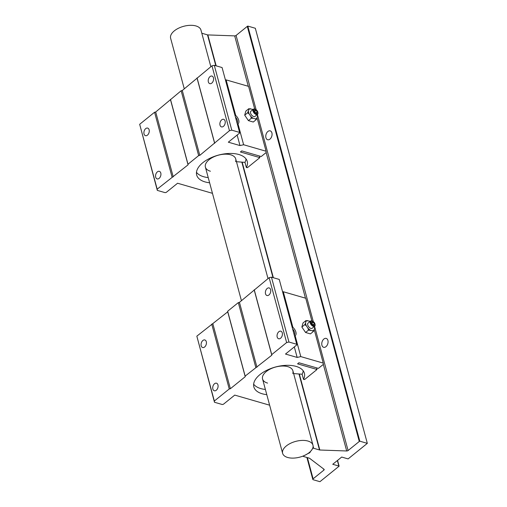 <?xml version="1.0" encoding="UTF-8"?>
<svg xmlns="http://www.w3.org/2000/svg" width="507" height="507" viewBox="0 0 507 507"><rect width="100%" height="100%" fill="white"/><g stroke="black" fill="none" stroke-linecap="round" stroke-linejoin="round"><path stroke-width="0.76" d="M323.884 339.025A4.626 3.01 -73.9 0 0 321.755 343.702A4.626 3.01 -73.9 0 0 323.631 347.295A4.626 3.01 -73.9 0 0 325.95 346.674A4.626 3.01 -73.9 0 0 328.08 341.997A4.626 3.01 -73.9 0 0 326.204 338.403A4.626 3.01 -73.9 0 0 323.884 339.025M267.886 131.478A4.626 3.01 -73.9 0 0 265.757 136.155A4.626 3.01 -73.9 0 0 267.633 139.748A4.626 3.01 -73.9 0 0 269.946 139.127A4.626 3.01 -73.9 0 0 272.082 134.45A4.626 3.01 -73.9 0 0 270.206 130.857A4.626 3.01 -73.9 0 0 267.886 131.478M216.178 65.847L207.838 34.92L234.69 35.883A1.255 0.653 164.9 0 0 236.085 35.439L256.124 109.715M337.37 460.54L338.86 466.047L332.744 464.279L341.686 457.054L347.796 458.822A1.255 0.653 -15.1 0 0 348.151 458.873L367.328 443.359L255.325 28.265L247.809 26.085A1.255 0.653 164.9 0 0 247.283 26.383L359.279 441.477L348.087 450.533A1.255 0.653 -15.1 0 1 346.693 450.977L319.835 450.013A1.255 0.653 -15.1 0 1 319.499 449.963L313.649 448.27L313.104 446.236M313.649 448.27A1.255 0.653 -15.1 0 0 312.629 448.315A15.647 8.106 -15.1 0 1 310.316 451.579A2.516 1.299 -15.1 0 1 307.939 453.499A15.647 8.106 -15.1 0 1 303.085 456.027A1.255 0.653 -15.1 0 0 303.097 456.154L303.072 456.072M323.593 468.943L323.903 470.09A1.255 0.653 -15.1 0 0 324.195 469.501A1.255 0.653 -15.1 0 0 324.049 469.292L309.593 458.296A1.255 0.653 -15.1 0 0 309.346 458.176L303.497 456.484A1.255 0.653 -15.1 0 1 303.097 456.154M323.903 470.09L313.111 478.817L307.388 457.612M338.86 466.047A1.255 0.653 -15.1 0 1 339.12 466.174L319.987 481.65A1.255 0.653 -15.1 0 1 319.632 481.599L313.212 479.742A1.255 0.653 -15.1 0 1 312.813 479.413A1.255 0.653 -15.1 0 1 313.111 478.817M367.328 443.359L359.812 441.185L247.809 26.085M359.279 441.477A1.255 0.653 -15.1 0 1 359.812 441.185M207.838 34.92A1.255 0.653 -15.1 0 1 207.496 34.869L201.805 33.221M247.283 26.383L236.085 35.439M339.12 466.174L337.561 460.388M294.13 458.068A15.704 8.137 -15.1 0 1 282.627 453.347A15.704 8.137 -15.1 0 1 301.45 440.444A15.704 8.137 -15.1 0 1 312.958 445.165A15.704 8.137 -15.1 0 1 294.13 458.068M210.849 66.728L200.956 30.071A15.704 8.137 164.9 0 0 189.447 25.35A15.704 8.137 164.9 0 0 170.625 38.253L184.282 88.877M237.118 123.296A5.412 3.004 51 0 0 235.432 117.041M159.122 178.375A3.942 2.56 106.1 0 1 157.151 178.908A3.942 2.56 106.1 0 1 155.548 175.847A3.942 2.56 106.1 0 1 157.366 171.867A3.942 2.56 106.1 0 1 159.337 171.334A3.942 2.56 106.1 0 1 160.934 174.402A3.942 2.56 106.1 0 1 159.122 178.375M147.455 135.141A3.942 2.56 106.1 0 1 145.484 135.673A3.942 2.56 106.1 0 1 143.887 132.606A3.942 2.56 106.1 0 1 145.699 128.632A3.942 2.56 106.1 0 1 147.67 128.1A3.942 2.56 106.1 0 1 149.267 131.161A3.942 2.56 106.1 0 1 147.455 135.141M209.619 182.78A26.187 13.569 -15.1 0 1 205.031 181.905A26.187 13.569 -15.1 0 1 196.678 175.035A26.187 13.569 -15.1 0 1 209.892 158.285A26.187 13.569 -15.1 0 1 238.886 154.515A26.187 13.569 -15.1 0 1 247.239 161.391A26.187 13.569 -15.1 0 1 246.364 167.564L244.963 162.373A26.187 13.569 164.9 0 0 246.041 158.932M196.475 172.304A26.187 13.569 164.9 0 0 203.63 176.715A26.187 13.569 164.9 0 0 208.219 177.596M223.441 126.357A3.942 2.56 106.1 0 1 221.47 126.883A3.942 2.56 106.1 0 1 219.873 123.822A3.942 2.56 106.1 0 1 221.686 119.842A3.942 2.56 106.1 0 1 223.657 119.316A3.942 2.56 106.1 0 1 225.254 122.377A3.942 2.56 106.1 0 1 223.441 126.357M211.774 83.116A3.942 2.56 106.1 0 1 209.803 83.649A3.942 2.56 106.1 0 1 208.206 80.588A3.942 2.56 106.1 0 1 210.018 76.608A3.942 2.56 106.1 0 1 211.989 76.075A3.942 2.56 106.1 0 1 213.593 79.136A3.942 2.56 106.1 0 1 211.774 83.116M210.405 171.233A15.704 8.137 -15.1 0 1 205.392 167.114A15.704 8.137 -15.1 0 1 213.32 157.069A15.704 8.137 -15.1 0 1 230.71 154.806A15.704 8.137 -15.1 0 1 235.723 158.932A15.704 8.137 -15.1 0 1 235.609 161.638M253.018 109.518A5.926 3.296 51 0 0 252.689 109.335L248.785 108.72L245.844 111.103L244.697 115.159L248.411 120.622L253.266 122.029L256.206 119.646L257.486 116.395A5.926 3.296 51 0 0 257.448 115.85A5.926 3.296 51 0 0 257.29 115.057A5.926 3.296 51 0 0 257.169 114.645M257.917 112.7A3.296 1.832 -129 0 1 257.955 112.922A3.296 1.832 -129 0 1 257.537 114.348L255.04 116.369A3.296 1.832 -129 0 1 253.703 116.528A3.296 1.832 -129 0 1 250.933 114.043A3.296 1.832 -129 0 1 250.889 111.242L253.386 109.22A3.296 1.832 -129 0 1 254.723 109.062A3.296 1.832 -129 0 1 254.869 109.106A3.296 1.832 -129 0 1 255.008 109.163M257.537 114.348A3.296 1.832 -129 0 1 256.193 114.512A3.296 1.832 -129 0 1 253.43 112.028A3.296 1.832 -129 0 1 253.386 109.22M256.403 113.841A2.801 1.559 -129 0 1 253.734 110.938A2.801 1.559 -129 0 1 255.154 109.214A2.801 1.559 -129 0 1 255.275 109.252A2.801 1.559 -129 0 1 257.898 112.497A2.801 1.559 -129 0 1 256.403 113.841M246.364 167.564L247.467 167.646L259.876 157.614L240.407 151.98L241.757 150.89L261.225 156.524L266.226 152.474L266.086 151.244L243.626 144.742L237.992 123.873A6.369 3.536 51 0 0 235.717 115.444L235.096 115.805M235.717 115.444L226.122 79.878L248.588 86.374L254.704 109.056M225.444 80.03L226.122 79.878M243.626 144.742L239.995 145.566L228.321 142.188L239.646 133.024L239.583 132.422L231.781 130.166L229.468 130.686L199.79 155.357L198.649 155.611L187.989 164.236L188.059 164.845L157.176 189.162L157.316 190.398L165.111 192.654L166.245 192.394L177.57 183.236L212.465 193.332M239.995 145.566L237.156 135.046M239.583 132.422L222.079 67.551L214.284 65.302L211.964 65.821L182.286 90.493L181.151 90.747L155.706 111.99L154.572 112.243L139.672 124.297L157.316 190.398M172.076 177.108L154.572 112.243M139.672 124.297L157.176 189.162M188.059 164.845L170.555 99.974M155.706 111.99L173.21 176.854M198.649 155.611L181.151 90.747M170.491 99.372L187.989 164.236M214.638 143.342L197.134 78.477M182.286 90.493L199.79 155.357M229.468 130.686L211.964 65.821M197.065 77.875L214.569 142.74M214.284 65.302L231.781 130.166M237.257 123.816L237.992 123.873M266.086 151.244L257.074 117.846M259.876 157.614L259.438 156.004M236.471 161.708L244.963 162.373M244.697 115.159L247.638 112.782L249.197 113.999L250.737 116.261L251.352 118.245L248.411 120.622M248.785 108.72L248.918 109.531L247.638 112.782M251.352 118.245L253.24 118.27L255.255 118.853L256.206 119.646M257.486 116.395L257.353 115.59M253.24 118.27A5.926 3.296 -129 0 1 250.737 116.261M250.673 108.752A5.926 3.296 51 0 0 248.918 109.531M248.443 111.21A5.926 3.296 51 0 0 249.197 113.999M255.255 118.853A5.926 3.296 51 0 0 257.011 118.08M254.717 109.962L256.105 110.368L257.169 111.927L256.84 113.093L255.452 112.687L254.394 111.128L254.717 109.962M256.105 110.368L254.666 111.534M256.029 112.852L257.169 111.927M294.282 335.159A5.412 3.004 51 0 0 292.596 328.904M216.286 390.244A3.942 2.56 106.1 0 1 214.315 390.777A3.942 2.56 106.1 0 1 212.718 387.709A3.942 2.56 106.1 0 1 214.531 383.736A3.942 2.56 106.1 0 1 216.502 383.203A3.942 2.56 106.1 0 1 218.099 386.264A3.942 2.56 106.1 0 1 216.286 390.244M204.619 347.003A3.942 2.56 106.1 0 1 202.648 347.536A3.942 2.56 106.1 0 1 201.051 344.475A3.942 2.56 106.1 0 1 202.863 340.495A3.942 2.56 106.1 0 1 204.834 339.963A3.942 2.56 106.1 0 1 206.438 343.024A3.942 2.56 106.1 0 1 204.619 347.003M266.783 394.649A26.187 13.569 -15.1 0 1 262.195 393.768A26.187 13.569 -15.1 0 1 253.842 386.898A26.187 13.569 -15.1 0 1 267.056 370.148A26.187 13.569 -15.1 0 1 296.056 366.384A26.187 13.569 -15.1 0 1 304.409 373.253A26.187 13.569 -15.1 0 1 303.535 379.426L302.134 374.236A26.187 13.569 164.9 0 0 303.205 370.794M253.639 384.167A26.187 13.569 164.9 0 0 260.794 388.577A26.187 13.569 164.9 0 0 265.383 389.458M280.605 338.22A3.942 2.56 106.1 0 1 278.635 338.752A3.942 2.56 106.1 0 1 277.037 335.691A3.942 2.56 106.1 0 1 278.85 331.711A3.942 2.56 106.1 0 1 280.827 331.179A3.942 2.56 106.1 0 1 282.424 334.24A3.942 2.56 106.1 0 1 280.605 338.22M268.938 294.979A3.942 2.56 106.1 0 1 266.967 295.511A3.942 2.56 106.1 0 1 265.37 292.45A3.942 2.56 106.1 0 1 267.183 288.47A3.942 2.56 106.1 0 1 269.16 287.938A3.942 2.56 106.1 0 1 270.757 290.999A3.942 2.56 106.1 0 1 268.938 294.979M267.569 383.102A15.704 8.137 -15.1 0 1 262.556 378.976A15.704 8.137 -15.1 0 1 270.485 368.931A15.704 8.137 -15.1 0 1 287.881 366.675A15.704 8.137 -15.1 0 1 292.888 370.794A15.704 8.137 -15.1 0 1 292.773 373.507M310.183 321.381A5.926 3.296 51 0 0 309.853 321.197L305.949 320.589L303.009 322.965L301.861 327.021L305.575 332.484L310.43 333.891L313.37 331.508L314.651 328.257A5.926 3.296 51 0 0 314.613 327.712A5.926 3.296 51 0 0 314.454 326.92A5.926 3.296 51 0 0 314.334 326.514M315.081 324.562A3.296 1.832 -129 0 1 315.12 324.791A3.296 1.832 -129 0 1 314.701 326.216L312.204 328.232A3.296 1.832 -129 0 1 310.867 328.39A3.296 1.832 -129 0 1 308.104 325.912A3.296 1.832 -129 0 1 308.06 323.105L310.55 321.083A3.296 1.832 -129 0 1 311.894 320.925A3.296 1.832 -129 0 1 312.033 320.975A3.296 1.832 -129 0 1 312.173 321.026M314.701 326.216A3.296 1.832 -129 0 1 313.358 326.375A3.296 1.832 -129 0 1 310.595 323.891A3.296 1.832 -129 0 1 310.55 321.083M313.573 325.709A2.801 1.559 -129 0 1 310.899 322.801A2.801 1.559 -129 0 1 312.318 321.077A2.801 1.559 -129 0 1 312.445 321.115A2.801 1.559 -129 0 1 315.069 324.36A2.801 1.559 -129 0 1 313.573 325.709M303.535 379.426L304.637 379.515L317.04 369.483L297.571 363.849L298.927 362.752L318.396 368.386L323.39 364.343L323.251 363.107L300.79 356.605L295.156 335.735A6.369 3.536 51 0 0 292.881 327.307L292.26 327.668M292.881 327.307L283.286 291.74L305.753 298.243L311.868 320.918M282.608 291.893L283.286 291.74M300.79 356.605L297.159 357.429L285.485 354.051L296.817 344.887L296.747 344.285L288.952 342.029L286.632 342.555L271.733 354.602L271.803 355.211L245.154 376.099L245.223 376.707L230.374 388.717L229.24 388.977L214.341 401.024L214.48 402.26L222.275 404.516L223.41 404.256L234.741 395.099L269.629 405.194M297.159 357.429L294.32 346.908M296.747 344.285L279.243 279.42L271.448 277.164L269.135 277.69L239.45 302.356L238.315 302.609L227.656 311.235L227.725 311.843L196.836 336.16L214.48 402.26M229.24 388.977L211.736 324.112M196.836 336.16L214.341 401.024M245.223 376.707L227.725 311.843M212.87 323.853L230.374 388.717M255.82 367.48L238.315 302.609M227.656 311.235L245.154 376.099M271.803 355.211L254.299 290.346M239.45 302.356L256.954 367.22M286.632 342.555L269.135 277.69M254.235 289.738L271.733 354.602M271.448 277.164L288.952 342.029M294.421 335.678L295.156 335.735M323.251 363.107L314.245 329.715M317.04 369.483L316.602 367.867M293.635 373.57L302.134 374.236M301.861 327.021L304.802 324.645L306.361 325.862L307.901 328.13L308.516 330.108L305.575 332.484M305.949 320.589L305.607 323.079L304.802 324.645M308.516 330.108L312.426 330.722L313.37 331.508M314.651 328.257L314.517 327.452M310.404 330.139A5.926 3.296 -129 0 1 307.901 328.13M307.838 320.614A5.926 3.296 51 0 0 306.082 321.394M305.607 323.079A5.926 3.296 51 0 0 306.361 325.862M312.426 330.722A5.926 3.296 51 0 0 314.175 329.943M311.881 321.831L313.275 322.23L314.334 323.796L314.01 324.955L312.616 324.55L311.558 322.991L311.881 321.831M313.275 322.23L311.83 323.396M313.193 324.721L314.334 323.796M234.69 35.883L248.291 86.291M266.162 152.525L305.461 298.154M323.333 364.394L346.693 450.977M319.835 450.013L299.333 374.02M273.349 277.709L242.169 162.158M257.404 114.455L313.288 321.577M314.568 326.318L348.087 450.533M319.499 449.963L299.003 373.995M272.994 277.608L241.839 162.126M215.83 65.745L207.496 34.869M312.813 479.413L306.893 457.466M282.627 453.347L262.556 378.976M241.446 300.74L205.392 167.114M312.958 445.165L292.888 370.794M268.013 278.597L235.723 158.932M255.275 109.252L254.869 109.106M257.898 112.497L257.955 112.922M312.445 321.115L312.033 320.975M315.069 324.36L315.12 324.791"/></g></svg>
